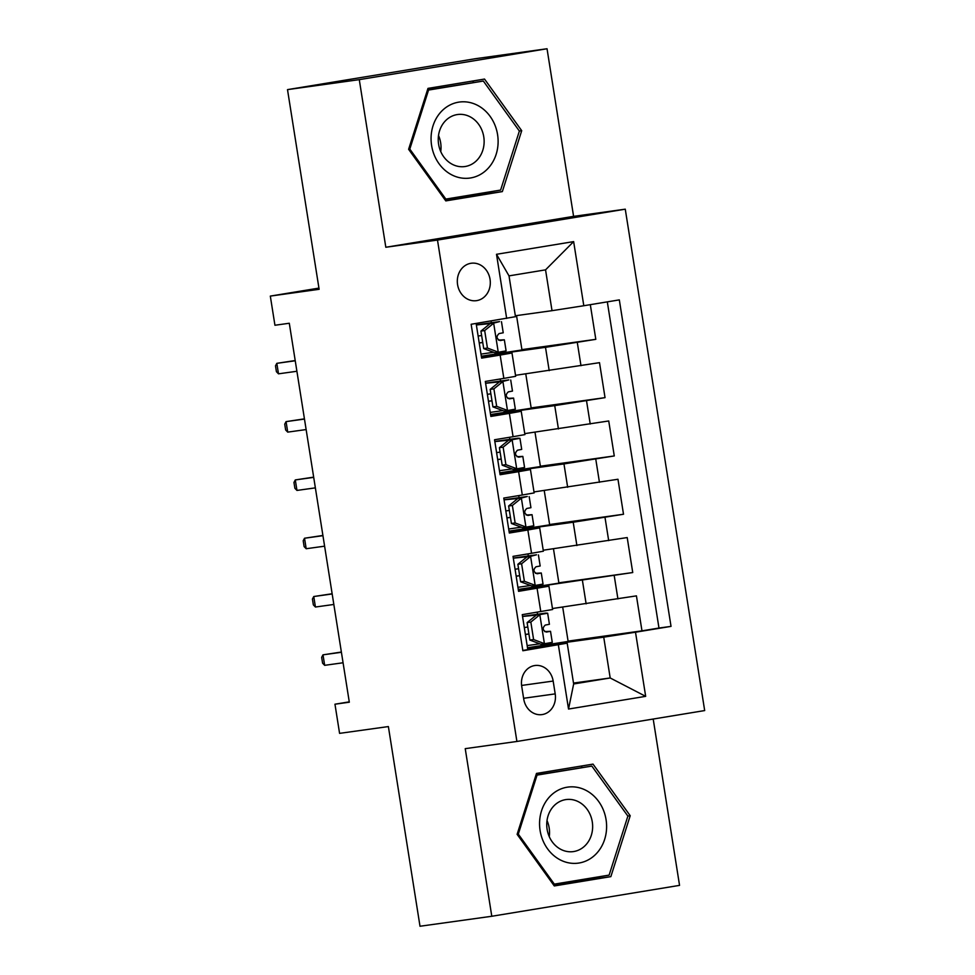 <?xml version="1.0" encoding="UTF-8"?>
<svg xmlns="http://www.w3.org/2000/svg" width="975" height="975" viewBox="0 0 975 975"><rect width="100%" height="100%" fill="white"/><g stroke="black" fill="none" stroke-linecap="round" stroke-linejoin="round"><path stroke-width="1.46" d="M457.58 284.627A18.891 16.453 82.1 0 0 476.422 300.666A18.891 16.453 82.1 0 0 490.047 279.289A18.891 16.453 82.1 0 0 471.205 263.25A18.891 16.453 82.1 0 0 457.58 284.627M547.036 48.75L475.264 58.732L287.503 89.627L359.275 79.645L385.82 247.26L437.495 240.069L625.267 209.174L573.592 216.365L547.036 48.75L359.275 79.645M437.495 240.069L516.908 741.463L704.681 710.568L625.267 209.174M516.908 741.463L465.233 748.654L491.79 916.268L679.551 885.373L653.201 719.038M491.79 916.268L420.006 926.25L388.379 726.57L339.58 733.358L334.961 704.206L349.318 702.207L289.295 323.249L274.938 325.248L270.319 296.095L319.13 289.307L287.503 89.627M476.129 323.444L481.626 358.13L500.151 355.083L503.843 378.398L515.678 376.301L511.985 352.987L500.151 355.083M503.843 378.398L485.318 381.444L490.864 416.435L509.377 413.388L513.082 436.702L524.916 434.606L521.223 411.292L509.377 413.388M513.082 436.702L494.557 439.749L500.09 474.727L518.615 471.681L522.308 495.008L534.154 492.911L530.449 469.584L518.615 471.681M522.308 495.008L503.783 498.054L509.328 533.033L527.853 529.986L531.546 553.3L543.38 551.204L539.687 527.889L527.853 529.986M531.546 553.3L513.021 556.359L518.566 591.337L548.925 586.194L518.408 590.362M552.459 608.534L636.431 595.871L641.977 630.849L568.084 641.123M553.471 548.815L558.907 583.135L518.261 589.448L632.738 572.544L558.858 582.818M632.738 572.544L627.205 537.566L543.233 550.229M533.995 491.936L617.967 479.261L623.513 514.252L549.62 524.526M524.757 433.631L608.729 420.968L614.274 455.947L540.382 466.221M515.531 375.326L599.503 362.663L605.036 397.642L531.156 407.916M511.985 352.987L481.467 357.167M521.223 411.292L490.705 415.46M530.449 469.584L499.943 473.765M539.687 527.889L509.169 532.07M555.202 693.883L553.166 681.062A18.306 15.941 82.1 0 0 534.909 665.523A18.306 15.941 82.1 0 0 521.71 686.242L523.733 699.063A18.306 15.941 82.1 0 0 541.99 714.602A18.306 15.941 82.1 0 0 555.202 693.883L523.612 698.283M515.336 315.766L552.021 310.672L545.549 269.856L509.011 275.876L515.482 316.68L471.144 324.273L522.856 650.752L567.194 643.171L527.646 648.668M506.671 318.423L496.507 254.292L573.641 241.605L583.806 305.736L619.32 299.886L671.032 626.377L635.505 632.214L645.669 696.345L568.535 709.044L558.37 644.914M516.531 315.607L521.966 349.94L481.321 356.241L545.5 347.332L549.193 370.646M525.769 373.9L531.204 408.232L490.559 414.546L554.738 405.624L558.431 428.951M499.797 472.851L563.964 463.929L567.657 487.256M544.233 490.51L549.668 524.842L509.023 531.143L573.202 522.234L576.895 545.549M641.977 630.849L658.978 628.046L607.315 301.86M545.5 347.332L595.81 339.337L590.314 304.663M605.036 397.642L554.738 405.624M614.274 455.947L563.964 463.929M623.513 514.252L573.202 522.234M522.807 650.459L527.792 649.63L522.259 614.652L552.618 609.509L548.925 586.194M567.194 643.171L573.653 683.975L610.192 677.966L603.732 637.162L635.505 632.214M573.507 683.073L610.192 677.966L645.669 696.345M562.697 607.108L568.133 641.44L527.499 647.741L603.732 637.162M318.935 288.1L270.319 296.095M349.257 701.854L334.961 704.206M658.978 628.046L671.032 626.377M542.514 645.657L542.258 644.061M537.518 614.14L537.213 612.19M595.81 339.337L521.918 349.623M533.276 587.352L533.02 585.756M528.292 555.835L527.975 553.898M524.038 529.059L523.794 527.451M519.053 497.543L518.749 495.592M534.995 432.205L540.43 466.538L499.797 472.838M514.812 470.754L514.556 469.158M509.815 439.237L509.511 437.288M505.574 412.449L505.318 410.853M500.589 380.933L500.273 378.995M496.336 354.157L496.092 352.548M491.351 322.64L491.083 320.982M583.806 305.736L552.021 310.672M573.653 683.975L568.535 709.044M496.507 254.292L509.011 275.876M573.641 241.605L545.549 269.856M630.203 815.722L593.019 764.12L536.482 773.419L517.116 834.332L554.3 885.946L610.85 876.635L630.203 815.722L627.851 816.051M385.82 247.26L573.592 216.365M427.976 88.384L408.61 149.297L445.794 200.899L502.344 191.6L521.71 130.687L484.526 79.072L427.976 88.384M554.105 885.666L598.784 878.317L599.296 876.732M582.148 767.435L581.161 766.07M598.784 878.317L610.85 876.635M445.599 200.631L490.291 193.269L490.791 191.685M473.655 82.4L472.668 81.023M519.346 131.016L521.71 130.687M490.291 193.269L502.344 191.6M530.839 622.074L527.109 622.586L536.335 615.091L540.065 614.567L530.839 622.074L533.605 639.563L544.684 643.719L552.252 642.367M544.684 643.719L540.942 644.243L529.876 640.075L533.605 639.563M539.748 643.793L527.158 645.621M536.335 615.091L522.539 616.468M540.065 614.567L547.658 613.226L545.744 613.092L522.527 616.371M527.109 622.586L529.876 640.075M547.658 613.226L549.413 624.305L545.269 625.072C542.197 627.973 542.563 630.313 546.378 632.068L550.522 631.3L544.672 631.617M528.901 633.908L525.391 634.445M525.403 634.542L528.913 634.018M527.804 627.023L524.294 627.547M550.522 631.3L552.277 642.379M341.372 652.043L322.993 654.834L341.408 652.275M324.663 665.328L322.591 663.183L321.665 657.357L322.993 654.834L324.663 665.328L343.066 662.768M540.101 830.542A38.366 33.43 82.1 0 0 579.089 863.009A38.366 33.43 82.1 0 0 606.072 819.682A38.366 33.43 82.1 0 0 567.084 787.215A38.366 33.43 82.1 0 0 540.101 830.542M547.109 829.298A26.264 22.888 82.1 0 0 573.312 851.602A26.264 22.888 82.1 0 0 592.276 821.864A26.264 22.888 82.1 0 0 566.073 799.561A26.264 22.888 82.1 0 0 547.109 829.298M547.012 820.536A26.264 22.888 -97.9 0 1 549.157 827.86A26.264 22.888 -97.9 0 1 549.254 836.623M535.982 774.991L591.849 766.094L627.876 816.099L609.119 875.111L554.324 884.13L518.298 834.125L537.054 775.101L591.849 766.094M553.117 884.301L554.324 884.13M517.128 834.283L518.298 834.125M535.897 775.271L537.054 775.101M453.29 175.598A38.366 33.43 82.1 0 0 496.153 154.318A38.366 33.43 82.1 0 0 475.885 104.532A38.366 33.43 82.1 0 0 433.022 125.824A38.366 33.43 82.1 0 0 453.29 175.598M453.46 164.873A26.264 22.888 82.1 0 0 464.807 166.554A26.264 22.888 82.1 0 0 484.039 143.947A26.264 22.888 82.1 0 0 468.926 116.22A26.264 22.888 82.1 0 0 457.567 114.526A26.264 22.888 82.1 0 0 438.336 137.134A26.264 22.888 82.1 0 0 453.46 164.873M438.518 135.501A26.264 22.888 -97.9 0 1 440.749 151.588M427.477 89.944L483.344 81.047L519.37 131.052L500.614 190.076L445.831 199.083L409.805 149.077L428.561 90.066L483.344 81.047M427.391 90.224L428.561 90.066M444.612 199.253L445.831 199.083M408.635 149.248L409.805 149.077M521.601 563.769L517.871 564.293L526.866 556.969L530.827 556.274L521.601 563.769L524.379 581.258L535.446 585.414L543.038 584.074L541.283 572.995L535.433 573.312M535.446 585.414L531.716 585.938L520.638 581.783L524.379 581.258M530.522 585.487L517.92 587.316M527.097 556.786L513.313 558.163M530.827 556.274L536.518 554.799L513.289 558.066M517.871 564.293L520.638 581.783M519.663 575.616L516.153 576.14M516.165 576.237L519.687 575.713M518.578 568.717L515.068 569.242M538.419 554.921L540.174 566L536.031 566.768C532.959 569.68 533.337 572.008 537.14 573.763L541.283 572.995M332.134 593.751L313.767 596.529L332.17 593.97M315.425 607.023L313.353 604.878L312.427 599.052L313.767 596.529L315.425 607.023L333.84 604.463M512.375 505.464L508.633 505.988L517.859 498.481L521.601 497.969L512.375 505.464L515.141 522.953L526.207 527.122L533.8 525.769L532.045 514.69L526.195 515.019M526.207 527.122L522.478 527.633L511.412 523.477L515.141 522.953M521.284 527.183L508.694 529.011M517.859 498.481L504.075 499.858M521.601 497.969L527.28 496.494L504.063 499.773M508.633 505.988L511.412 523.477M510.437 517.311L506.927 517.847M506.939 517.932L510.449 517.408M509.34 510.413L505.83 510.937M529.181 496.616L530.936 507.695L526.805 508.462C523.733 511.375 524.099 513.703 527.914 515.458L532.033 514.69M322.908 535.446L304.529 538.237L322.944 535.677M306.187 548.73L304.115 546.585L303.201 540.747L304.529 538.237L306.187 548.73L324.602 546.171M503.137 447.172L499.407 447.683L508.633 440.188L512.362 439.664L503.137 447.172L505.903 464.661L516.982 468.817L524.574 467.464L522.819 456.398L516.969 456.714M516.982 468.817L513.24 469.341L502.174 465.173L505.903 464.661M512.046 468.89L499.456 470.718M508.633 440.188L494.837 441.565M512.362 439.664L519.955 438.323L518.042 438.189L494.825 441.468M499.407 447.683L502.174 465.173M501.199 459.006L497.689 459.542M497.701 459.639L501.211 459.115M500.102 452.107L496.592 452.644M519.955 438.323L521.71 449.39L517.567 450.17C514.495 453.07 514.861 455.41 518.676 457.165L522.819 456.398M313.67 477.141L295.291 479.932L313.706 477.372M296.961 490.425L294.889 488.28L293.962 482.454L295.291 479.932L296.961 490.425L315.364 487.866M493.898 388.867L490.169 389.378L499.395 381.883L503.124 381.359L493.898 388.867L496.677 406.356L507.743 410.512L515.312 409.159M507.743 410.512L504.014 411.036L492.936 406.88L496.677 406.356M502.82 410.585L490.218 412.413M499.395 381.883L485.611 383.26M503.124 381.359L508.816 379.897L485.587 383.163M490.169 389.378L492.936 406.88M512.448 391.085L508.328 391.865C505.257 394.778 505.635 397.105 509.438 398.86L513.581 398.092L507.731 398.409M491.961 400.701L488.451 401.237M488.463 401.334L491.985 400.81M490.876 393.815L487.366 394.339M513.581 398.092L515.336 409.171M304.432 418.848L286.065 421.627L304.468 419.067M287.723 432.12L285.651 429.975L284.724 424.149L286.065 421.627L287.723 432.12L306.138 429.561M484.673 330.562L480.931 331.086L490.157 323.578L493.898 323.066L484.673 330.562L487.439 348.051L498.505 352.219L506.098 350.866L504.343 339.788L498.493 340.104M498.505 352.219L494.776 352.731L483.71 348.575L487.439 348.051M493.582 352.28L480.992 354.108M490.157 323.578L476.373 324.955M493.898 323.066L499.578 321.592L476.361 324.858M480.931 331.086L483.71 348.575M482.735 342.408L479.225 342.932M479.237 343.029L482.747 342.505M481.638 335.51L478.128 336.034M501.479 321.713L503.234 332.792L499.102 333.56C496.031 336.472 496.397 338.8 500.212 340.555L504.331 339.788M295.206 360.543L276.827 363.334L295.242 360.774M278.484 373.827L276.413 371.682L275.498 365.844L276.827 363.334L278.484 373.827L296.9 371.268M582.441 580.527L586.133 603.854M614.213 575.591L617.918 598.918M577.285 342.396L580.978 365.71M586.511 400.688L590.216 424.015M595.749 458.993L599.442 482.308M604.987 517.298L608.68 540.613M537.079 588.291L540.784 611.605M521.601 685.449L553.166 681.062M539.833 614.762L544.403 643.622M530.595 556.457L535.165 585.317M521.369 498.152L525.939 527.012M512.131 439.859L516.701 468.707M502.893 381.554L507.463 410.414M493.667 323.249L498.237 352.109M512.472 391.097L510.717 380.018"/></g></svg>
